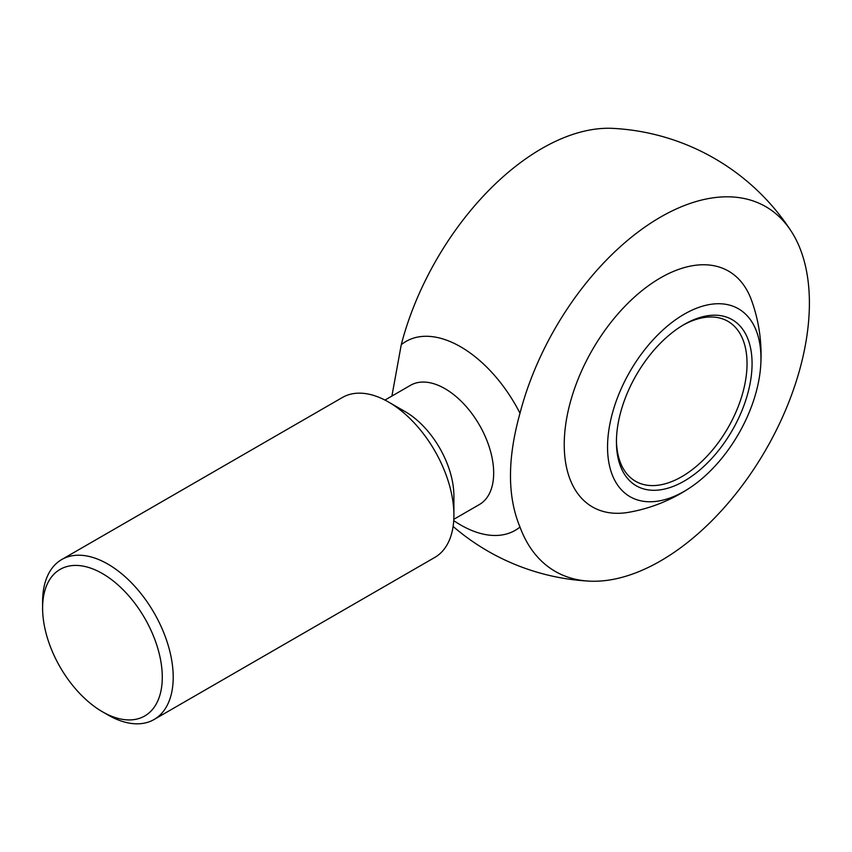 <?xml version="1.0" encoding="UTF-8"?>
<svg xmlns="http://www.w3.org/2000/svg" width="852" height="852" viewBox="0 0 852 852"><rect width="100%" height="100%" fill="white"/><g stroke="black" fill="none" stroke-linecap="round" stroke-linejoin="round"><path stroke-width="1.28" d="M391.909 396.052L401.26 344.709A210.572 121.57 -60 0 1 613.099 128.386M453.722 520.625A109.109 62.995 -120 0 0 519.997 527.047C507.313 496.567 507.313 458.642 519.997 413.263A109.109 62.995 -120 0 0 401.26 344.709M453.796 519.315L479.42 504.522A68.842 39.746 -120 0 0 479.42 425.031A68.842 39.746 -120 0 0 410.579 385.274L384.955 400.067M107.906 714.934L102.442 711.771L107.906 714.934A92.357 53.325 -120 0 0 154.084 719.503L434.776 557.442A92.357 53.325 -120 0 0 453.903 515.172L453.903 495.97A68.842 39.746 -120 0 0 405.222 411.654L388.597 402.059A92.357 53.325 -120 0 0 342.419 397.479L61.727 559.54A92.357 53.325 -120 0 0 42.6 601.821L42.6 608.126A84.636 48.862 -120 0 0 102.442 711.771A84.636 48.862 -120 0 0 162.285 677.223A84.636 48.862 -120 0 0 102.442 573.577A84.636 48.862 -120 0 0 42.6 608.126M453.903 515.172A92.357 53.325 -120 0 0 388.597 402.059M154.084 719.503A92.357 53.325 -120 0 0 154.084 612.865A92.357 53.325 -120 0 0 61.727 559.54M684.252 491.306A108.47 62.622 -60 0 1 607.582 444.424A108.47 62.622 -60 0 1 688.725 311.747A108.47 62.622 -60 0 1 760.655 366.381A108.47 62.622 -60 0 1 690.961 487.088A108.47 62.622 -60 0 1 684.252 491.306M760.655 366.381A159.942 159.942 0 0 0 751.443 300.074A136.139 78.597 120 0 0 660.502 277.88A136.139 78.597 120 0 0 565.579 425.35A136.139 78.597 120 0 0 628.936 512.265A159.942 159.942 0 0 0 690.961 487.088M519.997 527.047A210.572 121.57 120 0 0 589.179 581.128A210.572 121.57 120 0 0 809.4 303.067A210.572 121.57 120 0 0 791.199 231.201A210.572 121.57 120 0 0 648.436 224.64A210.572 121.57 120 0 0 519.997 413.263M682.984 325.176A92.357 53.325 -60 0 1 727.906 321.31A92.357 53.325 -60 0 1 742.071 395.317A92.357 53.325 -60 0 1 681.738 476.694A92.357 53.325 -60 0 1 635.56 481.273A92.357 53.325 -60 0 1 616.443 440.431M684.252 481.06A95.914 55.38 -60 0 1 616.433 441.9A95.914 55.38 -60 0 1 684.252 324.431A95.914 55.38 -60 0 1 752.071 363.58A95.914 55.38 -60 0 1 684.252 481.06M453.104 526.44A226.685 226.685 0 0 0 589.19 581.128M791.188 231.19A226.685 226.685 0 0 0 613.089 128.386"/></g></svg>

